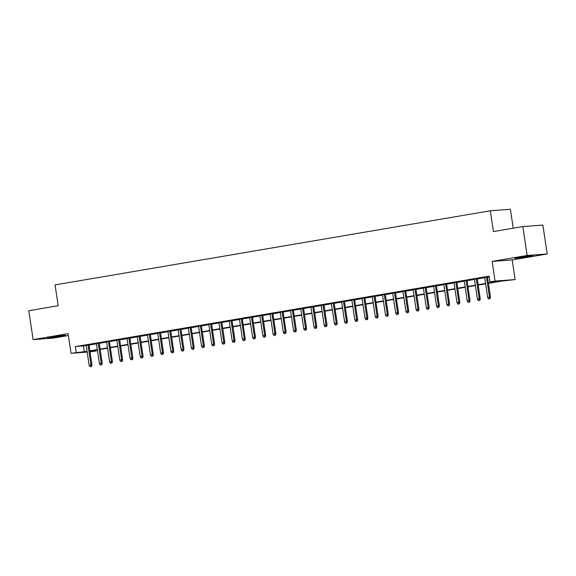 <?xml version="1.0" encoding="UTF-8"?>
<svg xmlns="http://www.w3.org/2000/svg" width="576" height="576" viewBox="0 0 576 576"><rect width="100%" height="100%" fill="white"/><g stroke="black" fill="none" stroke-linecap="round" stroke-linejoin="round"><path stroke-width="0.86" d="M60.66 336.283L65.455 335.254L61.056 335.599L47.412 337.946L60.66 336.283M528.113 256.673L532.908 255.636L528.516 255.982L514.865 258.329L528.113 256.673M96.106 350.172L96.221 350.935L90.029 351.886M513.223 228.204L510.394 209.282L490.334 210.773L55.066 284.904L58.176 305.712L28.8 310.716L33.12 339.61L53.179 338.119L68.393 335.527M490.334 210.773L493.445 231.574L522.821 226.57L542.88 225.079L547.2 253.973L527.141 255.463L492.149 261.425L495.079 281.074L515.138 279.583L501.898 281.059L488.419 283.356M492.149 261.425L512.208 259.934L547.2 253.973M512.208 259.934L515.138 279.583M522.821 226.57L527.141 255.463M88.978 344.822L86.177 345.298M99.194 343.087L96.394 343.562M109.411 341.345L106.61 341.82M119.628 339.602L116.827 340.078M129.845 337.86L127.044 338.342M140.062 336.125L137.261 336.6M150.286 334.382L147.485 334.858M160.502 332.64L157.702 333.122M170.719 330.905L167.918 331.38M180.936 329.162L178.135 329.638M191.153 327.42L188.352 327.895M201.37 325.678L198.569 326.16M211.586 323.942L208.786 324.418M221.803 322.2L219.002 322.675M232.027 320.458L229.219 320.94M242.244 318.722L239.443 319.198M252.461 316.98L249.66 317.455M262.678 315.238L259.877 315.72M272.894 313.502L270.094 313.978M283.111 311.76L280.31 312.235M293.328 310.018L290.527 310.493M303.545 308.275L300.744 308.758M313.762 306.54L310.961 307.015M323.986 304.798L321.178 305.273M334.202 303.055L331.402 303.538M344.419 301.32L341.618 301.795M354.636 299.578L351.835 300.053M364.853 297.835L362.052 298.318M375.07 296.1L372.269 296.575M385.286 294.358L382.486 294.833M395.503 292.615L392.702 293.09M405.72 290.873L402.919 291.355M415.944 289.138L413.143 289.613M426.161 287.395L423.36 287.87M436.378 285.653L433.577 286.135M446.594 283.918L443.794 284.393M456.811 282.175L454.01 282.65M467.028 280.433L464.227 280.915M477.245 278.698L474.444 279.173M488.369 282.996L498.103 281.34L489.974 281.945L489.11 276.163L75.298 346.644L86.213 345.571M89.014 345.089L96.43 343.829M99.238 343.354L106.654 342.086M109.454 341.611L116.87 340.344M119.671 339.869L127.087 338.609M129.888 338.126L137.304 336.866M140.105 336.391L147.521 335.124M150.322 334.649L157.738 333.389M160.538 332.906L167.954 331.646M170.755 331.171L178.171 329.904M180.972 329.429L188.395 328.162M191.196 327.686L198.612 326.426M201.413 325.951L208.829 324.684M211.63 324.209L219.046 322.942M221.846 322.466L229.262 321.206M232.063 320.724L239.479 319.464M242.28 318.989L249.696 317.722M252.497 317.246L259.913 315.986M262.714 315.504L270.13 314.244M272.938 313.769L280.354 312.502M283.154 312.026L290.57 310.759M293.371 310.284L300.787 309.024M303.588 308.542L311.004 307.282M313.805 306.806L321.221 305.539M324.022 305.064L331.438 303.804M334.238 303.322L341.654 302.062M344.455 301.586L351.871 300.319M354.672 299.844L362.088 298.584M364.896 298.102L372.312 296.842M375.113 296.366L382.529 295.099M385.33 294.624L392.746 293.357M395.546 292.882L402.962 291.622M405.763 291.139L413.179 289.879M415.98 289.404L423.396 288.137M426.197 287.662L433.613 286.402M436.414 285.919L443.83 284.659M446.63 284.184L454.054 282.917M456.854 282.442L464.27 281.182M467.071 280.699L474.487 279.439M477.288 278.964L484.704 277.697M487.505 277.222L489.226 276.926M489.175 276.602L484.661 277.43M487.462 276.955L489.182 276.66M87.192 352.094L71.05 353.297L68.112 333.648L33.12 339.61M71.05 353.297L87.077 351.346M75.298 346.644L76.162 352.426M489.974 281.945L495.079 281.074M89.957 351.403L96.221 350.935M485.618 283.831L478.202 285.098M475.402 285.574L467.986 286.834M465.185 287.316L457.769 288.576M454.968 289.051L447.552 290.318M444.751 290.794L437.335 292.054M434.534 292.536L427.118 293.796M424.31 294.271L416.894 295.538M414.094 296.014L406.678 297.274M403.877 297.756L396.461 299.016M393.66 299.491L386.244 300.758M383.443 301.234L376.027 302.501M373.226 302.976L365.81 304.236M363.01 304.718L355.594 305.978M352.793 306.454L345.377 307.721M342.576 308.196L335.16 309.456M332.352 309.938L324.936 311.198M322.135 311.674L314.719 312.941M311.918 313.416L304.502 314.676M301.702 315.158L294.286 316.418M291.485 316.894L284.069 318.161M281.268 318.636L273.852 319.903M271.051 320.378L263.635 321.638M260.834 322.121L253.418 323.381M250.618 323.856L243.202 325.123M240.394 325.598L232.978 326.858M230.177 327.341L222.761 328.601M219.96 329.076L212.544 330.343M209.743 330.818L202.327 332.086M199.526 332.561L192.11 333.821M189.31 334.296L181.894 335.563M179.093 336.038L171.677 337.306M168.876 337.781L161.46 339.041M158.659 339.523L151.236 340.783M148.435 341.258L141.019 342.526M138.218 343.001L130.802 344.261M128.002 344.743L120.586 346.003M117.785 346.478L110.369 347.746M107.568 348.221L100.152 349.488M97.351 349.963L89.935 351.223M89.878 350.87L97.294 349.603M100.102 349.128L107.518 347.868M110.318 347.386L117.734 346.126M120.535 345.65L127.951 344.383M130.752 343.908L138.168 342.648M140.969 342.166L148.385 340.906M151.186 340.43L158.602 339.163M161.402 338.688L168.818 337.428M171.619 336.946L179.035 335.686M181.836 335.21L189.252 333.943M192.06 333.468L199.476 332.201M202.277 331.726L209.693 330.466M212.494 329.983L219.91 328.723M222.71 328.248L230.126 326.981M232.927 326.506L240.343 325.246M243.144 324.763L250.56 323.503M253.361 323.028L260.777 321.761M263.578 321.286L270.994 320.026M273.794 319.543L281.218 318.283M284.018 317.808L291.434 316.541M294.235 316.066L301.651 314.798M304.452 314.323L311.868 313.063M314.669 312.581L322.085 311.321M324.886 310.846L332.302 309.578M335.102 309.103L342.518 307.843M345.319 307.361L352.735 306.101M355.536 305.626L362.952 304.358M365.76 303.883L373.176 302.616M375.977 302.141L383.393 300.881M386.194 300.406L393.61 299.138M396.41 298.663L403.826 297.396M406.627 296.921L414.043 295.661M416.844 295.178L424.26 293.918M427.061 293.443L434.477 292.176M437.278 291.701L444.694 290.441M447.494 289.958L454.91 288.698M457.718 288.223L465.134 286.956M467.935 286.481L475.351 285.214M478.152 284.738L485.568 283.478M83.426 346.039L84.29 351.821M489.521 298.678L488.506 298.85L490.068 298.634L489.521 298.678L489.492 297.122L487.649 297.432L484.646 277.301M486.482 276.991L489.492 297.122L490.464 297.05L487.447 276.826M490.068 298.634L490.464 297.05M487.649 297.432L488.506 298.85M479.304 300.413L478.282 300.593L479.851 300.377L479.304 300.413L479.275 298.858L477.432 299.174L474.43 279.043M476.266 278.734L479.275 298.858L480.247 298.786L477.23 278.568M479.851 300.377L480.247 298.786M477.432 299.174L478.282 300.593M469.087 302.155L468.065 302.328L469.634 302.119L469.087 302.155L469.058 300.6L467.215 300.917L464.206 280.786M466.049 280.469L469.058 300.6L470.03 300.528L467.014 280.31M469.634 302.119L470.03 300.528M467.215 300.917L468.065 302.328M458.87 303.898L457.848 304.07L459.41 303.854L458.87 303.898L458.842 302.342L456.998 302.652L453.989 282.528M455.832 282.211L458.842 302.342L459.814 302.27L456.79 282.046M459.41 303.854L459.814 302.27M456.998 302.652L457.848 304.07M448.654 305.64L447.631 305.813L449.194 305.597L448.654 305.64L448.618 304.078L446.782 304.394L443.772 284.263M445.615 283.954L448.618 304.078L449.597 304.006L446.573 283.788M449.194 305.597L449.597 304.006M446.782 304.394L447.631 305.813M438.437 307.375L437.414 307.548L438.977 307.339L438.437 307.375L438.401 305.82L436.565 306.137L433.555 286.006M435.398 285.689L438.401 305.82L439.38 305.748L436.356 285.53M438.977 307.339L439.38 305.748M436.565 306.137L437.414 307.548M428.22 309.118L427.198 309.29L428.76 309.074L428.22 309.118L428.184 307.562L426.348 307.872L423.338 287.748M425.174 287.431L428.184 307.562L429.163 307.49L426.139 287.266M428.76 309.074L429.163 307.49M426.348 307.872L427.198 309.29M418.003 310.86L416.981 311.033L418.543 310.817L418.003 310.86L417.967 309.305L416.131 309.614L413.122 289.483M414.958 289.174L417.967 309.305L418.946 309.226L415.922 289.008M418.543 310.817L418.946 309.226M416.131 309.614L416.981 311.033M407.786 312.595L406.764 312.768L408.326 312.559L407.786 312.595L407.75 311.04L405.914 311.357L402.905 291.226M404.741 290.916L407.75 311.04L408.73 310.968L405.706 290.75M408.326 312.559L408.73 310.968M405.914 311.357L406.764 312.768M397.562 314.338L396.547 314.51L398.11 314.294L397.562 314.338L397.534 312.782L395.69 313.092L392.688 292.968M394.524 292.651L397.534 312.782L398.506 312.71L395.489 292.493M398.11 314.294L398.506 312.71M395.69 313.092L396.547 314.51M387.346 316.08L386.323 316.253L387.893 316.037L387.346 316.08L387.317 314.525L385.474 314.834L382.471 294.703M384.307 294.394L387.317 314.525L388.289 314.453L385.272 294.228M387.893 316.037L388.289 314.453M385.474 314.834L386.323 316.253M377.129 317.815L376.106 317.995L377.676 317.779L377.129 317.815L377.1 316.26L375.257 316.577L372.247 296.446M374.09 296.136L377.1 316.26L378.072 316.188L375.048 295.97M377.676 317.779L378.072 316.188M375.257 316.577L376.106 317.995M366.912 319.558L365.89 319.73L367.452 319.522L366.912 319.558L366.883 318.002L365.04 318.319L362.03 298.188M363.874 297.871L366.883 318.002L367.855 317.93L364.831 297.713M367.452 319.522L367.855 317.93M365.04 318.319L365.89 319.73M356.695 321.3L355.673 321.473L357.235 321.257L356.695 321.3L356.659 319.745L354.823 320.054L351.814 299.93M353.657 299.614L356.659 319.745L357.638 319.673L354.614 299.448M357.235 321.257L357.638 319.673M354.823 320.054L355.673 321.473M346.478 323.042L345.456 323.215L347.018 322.999L346.478 323.042L346.442 321.48L344.606 321.797L341.597 301.666M343.44 301.356L346.442 321.48L347.422 321.408L344.398 301.19M347.018 322.999L347.422 321.408M344.606 321.797L345.456 323.215M336.262 324.778L335.239 324.95L336.802 324.742L336.262 324.778L336.226 323.222L334.39 323.539L331.38 303.408M333.216 303.091L336.226 323.222L337.205 323.15L334.181 302.933M336.802 324.742L337.205 323.15M334.39 323.539L335.239 324.95M326.045 326.52L325.022 326.693L326.585 326.477L326.045 326.52L326.009 324.965L324.173 325.274L321.163 305.15M322.999 304.834L326.009 324.965L326.988 324.893L323.964 304.668M326.585 326.477L326.988 324.893M324.173 325.274L325.022 326.693M315.828 328.262L314.806 328.435L316.368 328.219L315.828 328.262L315.792 326.707L313.956 327.017L310.946 306.886M312.782 306.576L315.792 326.707L316.771 326.628L313.747 306.41M316.368 328.219L316.771 326.628M313.956 327.017L314.806 328.435M305.604 329.998L304.582 330.178L306.151 329.962L305.604 329.998L305.575 328.442L303.732 328.759L300.73 308.628M302.566 308.318L305.575 328.442L306.547 328.37L303.53 308.153M306.151 329.962L306.547 328.37M303.732 328.759L304.582 330.178M295.387 331.74L294.365 331.913L295.934 331.697L295.387 331.74L295.358 330.185L293.515 330.494L290.506 310.37M292.349 310.054L295.358 330.185L296.33 330.113L293.314 309.895M295.934 331.697L296.33 330.113M293.515 330.494L294.365 331.913M285.17 333.482L284.148 333.655L285.71 333.439L285.17 333.482L285.142 331.927L283.298 332.237L280.289 312.113M282.132 311.796L285.142 331.927L286.114 331.855L283.09 311.63M285.71 333.439L286.114 331.855M283.298 332.237L284.148 333.655M274.954 335.218L273.931 335.398L275.494 335.182L274.954 335.218L274.925 333.662L273.082 333.979L270.072 313.848M271.915 313.538L274.925 333.662L275.897 333.59L272.873 313.373M275.494 335.182L275.897 333.59M273.082 333.979L273.931 335.398M264.737 336.96L263.714 337.133L265.277 336.924L264.737 336.96L264.701 335.405L262.865 335.722L259.855 315.59M261.698 315.274L264.701 335.405L265.68 335.333L262.656 315.115M265.277 336.924L265.68 335.333M262.865 335.722L263.714 337.133M254.52 338.702L253.498 338.875L255.06 338.659L254.52 338.702L254.484 337.147L252.648 337.457L249.638 317.333M251.474 317.016L254.484 337.147L255.463 337.075L252.439 316.85M255.06 338.659L255.463 337.075M252.648 337.457L253.498 338.875M244.303 340.445L243.281 340.618L244.843 340.402L244.303 340.445L244.267 338.882L242.431 339.199L239.422 319.068M241.258 318.758L244.267 338.882L245.246 338.81L242.222 318.593M244.843 340.402L245.246 338.81M242.431 339.199L243.281 340.618M234.086 342.18L233.064 342.353L234.626 342.144L234.086 342.18L234.05 340.625L232.214 340.942L229.205 320.81M231.041 320.501L234.05 340.625L235.03 340.553L232.006 320.335M234.626 342.144L235.03 340.553M232.214 340.942L233.064 342.353M223.862 343.922L222.847 344.095L224.41 343.879L223.862 343.922L223.834 342.367L221.998 342.677L218.988 322.553M220.824 322.236L223.834 342.367L224.806 342.295L221.789 322.07M224.41 343.879L224.806 342.295M221.998 342.677L222.847 344.095M213.646 345.665L212.623 345.838L214.193 345.622L213.646 345.665L213.617 344.11L211.774 344.419L208.771 324.288M210.607 323.978L213.617 344.11L214.589 344.03L211.572 323.813M214.193 345.622L214.589 344.03M211.774 344.419L212.623 345.838M203.429 347.4L202.406 347.58L203.976 347.364L203.429 347.4L203.4 345.845L201.557 346.162L198.547 326.03M200.39 325.721L203.4 345.845L204.372 345.773L201.355 325.555M203.976 347.364L204.372 345.773M201.557 346.162L202.406 347.58M193.212 349.142L192.19 349.315L193.752 349.099L193.212 349.142L193.183 347.587L191.34 347.897L188.33 327.773M190.174 327.456L193.183 347.587L194.155 347.515L191.131 327.298M193.752 349.099L194.155 347.515M191.34 347.897L192.19 349.315M182.995 350.885L181.973 351.058L183.535 350.842L182.995 350.885L182.959 349.33L181.123 349.639L178.114 329.515M179.957 329.198L182.959 349.33L183.938 349.258L180.914 329.033M183.535 350.842L183.938 349.258M181.123 349.639L181.973 351.058M172.778 352.62L171.756 352.8L173.318 352.584L172.778 352.62L172.742 351.065L170.906 351.382L167.897 331.25M169.74 330.941L172.742 351.065L173.722 350.993L170.698 330.775M173.318 352.584L173.722 350.993M170.906 351.382L171.756 352.8M162.562 354.362L161.539 354.535L163.102 354.326L162.562 354.362L162.526 352.807L160.69 353.124L157.68 332.993M159.516 332.676L162.526 352.807L163.505 352.735L160.481 332.518M163.102 354.326L163.505 352.735M160.69 353.124L161.539 354.535M152.345 356.105L151.322 356.278L152.885 356.062L152.345 356.105L152.309 354.55L150.473 354.859L147.463 334.735M149.299 334.418L152.309 354.55L153.288 354.478L150.264 334.253M152.885 356.062L153.288 354.478M150.473 354.859L151.322 356.278M142.128 357.847L141.106 358.02L142.668 357.804L142.128 357.847L142.092 356.285L140.256 356.602L137.246 336.47M139.082 336.161L142.092 356.285L143.071 356.213L140.047 335.995M142.668 357.804L143.071 356.213M140.256 356.602L141.106 358.02M131.904 359.582L130.889 359.755L132.451 359.546L131.904 359.582L131.875 358.027L130.032 358.344L127.03 338.213M128.866 337.903L131.875 358.027L132.847 357.955L129.83 337.738M132.451 359.546L132.847 357.955M130.032 358.344L130.889 359.755M121.687 361.325L120.665 361.498L122.234 361.282L121.687 361.325L121.658 359.77L119.815 360.079L116.813 339.955M118.649 339.638L121.658 359.77L122.63 359.698L119.614 339.473M122.234 361.282L122.63 359.698M119.815 360.079L120.665 361.498M111.47 363.067L110.448 363.24L112.018 363.024L111.47 363.067L111.442 361.512L109.598 361.822L106.589 341.69M108.432 341.381L111.442 361.512L112.414 361.433L109.397 341.215M112.018 363.024L112.414 361.433M109.598 361.822L110.448 363.24M101.254 364.802L100.231 364.982L101.794 364.766L101.254 364.802L101.225 363.247L99.382 363.564L96.372 343.433M98.215 343.123L101.225 363.247L102.197 363.175L99.173 342.958M101.794 364.766L102.197 363.175M99.382 363.564L100.231 364.982M91.037 366.545L90.014 366.718L91.577 366.502L91.037 366.545L91.001 364.99L89.165 365.299L86.155 345.175M87.998 344.858L91.001 364.99L91.98 364.918L88.956 344.7M91.577 366.502L91.98 364.918M89.165 365.299L90.014 366.718"/></g></svg>
